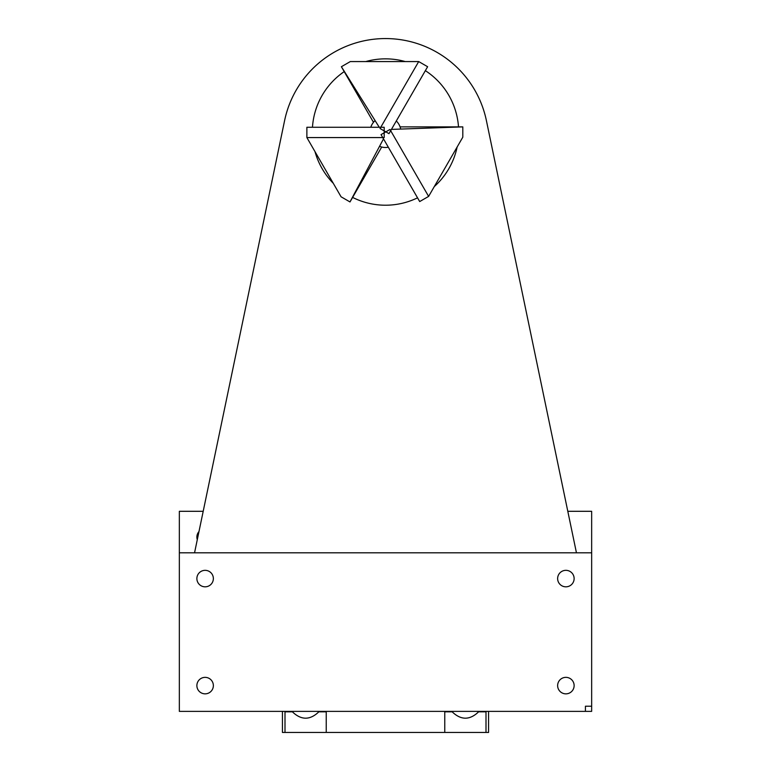 <?xml version="1.0" encoding="UTF-8"?>
<svg xmlns="http://www.w3.org/2000/svg" width="771" height="771" viewBox="0 0 771 771"><rect width="100%" height="100%" fill="white"/><g stroke="black" fill="none" stroke-linecap="round" stroke-linejoin="round"><path stroke-width="1.16" d="M314.982 151.598A73.187 73.187 0 0 0 333.294 183.325M352.617 197.415A73.187 73.187 0 0 0 417.535 197.829M434.285 186.582A73.187 73.187 0 0 0 457.136 147.01M458.504 126.878A73.187 73.187 0 0 0 425.351 70.653M405.238 61.564A73.187 73.187 0 0 0 365.762 61.564M344.213 71.607A73.187 73.187 0 0 0 312.467 127.263M419.694 201.559L381.038 134.607L389.962 129.461L428.618 196.403L419.694 201.559M400.082 126.878L462.802 126.878L462.802 137.19L428.618 196.403M462.802 126.878L391.437 129.403M306.877 127.263L384.189 127.263L384.189 137.575L306.877 137.575L306.877 127.263M381.703 147.02L349.995 201.944L341.071 196.788L306.877 137.575M349.995 201.944L383.495 138.876M427.626 66.72L388.97 133.662L380.045 128.516L418.701 61.564L427.626 66.72M373.482 122.3L341.389 66.72L350.323 61.564L418.701 61.564M341.389 66.72L379.265 127.263M379.554 146.307A15.459 15.459 0 0 0 388.324 147.232M400.679 129.075A15.459 15.459 0 0 0 396.304 120.97M375.091 120.594A15.459 15.459 0 0 0 370.793 127.263M196.875 685.602A8.25 8.25 0 0 1 209.24 678.461A8.25 8.25 0 0 1 209.24 692.743A8.25 8.25 0 0 1 196.875 685.602M557.635 578.578A8.25 8.25 0 0 1 570.01 571.436A8.25 8.25 0 0 1 570.01 585.719A8.25 8.25 0 0 1 557.635 578.578M196.875 578.578A8.25 8.25 0 0 1 209.24 571.436A8.25 8.25 0 0 1 209.24 585.719A8.25 8.25 0 0 1 196.875 578.578M557.635 685.602A8.25 8.25 0 0 1 570.01 678.461A8.25 8.25 0 0 1 570.01 692.743A8.25 8.25 0 0 1 557.635 685.602M179.344 552.807L591.656 552.807L591.656 706.217L585.43 706.217L585.43 711.373L179.344 711.373L179.344 511.298L203.197 511.298M478.589 711.835C469.78 720.297 460.981 720.297 452.182 711.835L444.771 711.835L444.771 732.45L486 732.45L486 711.835L478.589 711.835A16.75 16.75 0 0 0 478.936 711.373M318.818 711.835C310.019 720.297 301.22 720.297 292.411 711.835L285 711.835L285 732.45L326.229 732.45L326.229 711.835L318.818 711.835A16.75 16.75 0 0 0 319.165 711.373M197.289 539.661A8.25 8.25 0 0 1 198.976 531.576M567.803 511.298L591.656 511.298L591.656 711.373L585.43 711.373M282.427 711.373L282.427 732.45L285 732.45M326.229 732.45L444.771 732.45M486 732.45L488.573 732.45L488.573 711.373M194.552 552.807L284.595 120.604A103.073 103.073 0 0 1 486.405 120.604L576.448 552.807"/></g></svg>
